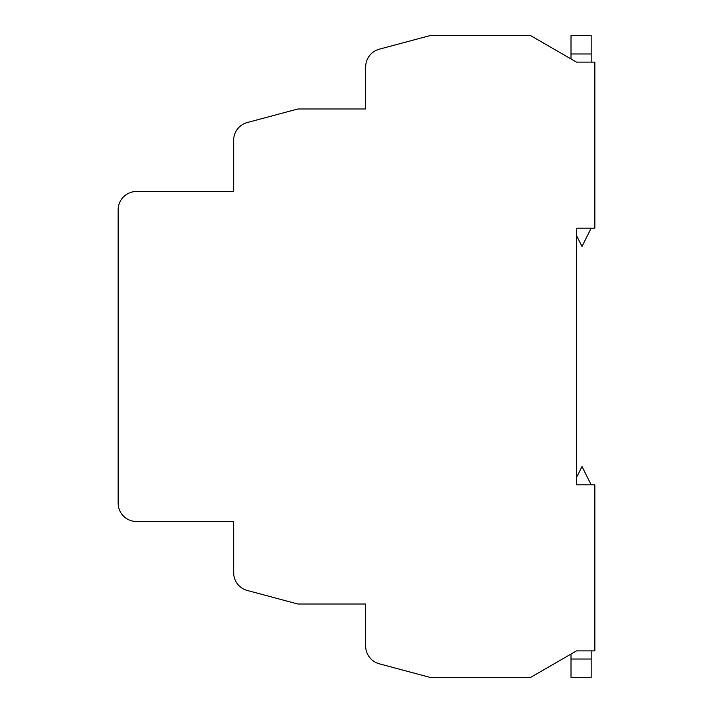 <?xml version="1.0" encoding="UTF-8"?>
<svg xmlns="http://www.w3.org/2000/svg" width="713" height="713" viewBox="0 0 713 713"><rect width="100%" height="100%" fill="white"/><g stroke="black" fill="none" stroke-linecap="round" stroke-linejoin="round"><path stroke-width="1.07" d="M571.015 58.938L571.015 35.65L591.175 35.65L591.175 62.111M571.015 654.062L571.015 677.35L591.175 677.35L591.175 650.889M365.671 640.684L365.671 633.349M365.671 611.344L365.671 604.009L297.829 604.009L247.251 590.462A18.333 18.333 0 0 1 233.659 572.753L233.659 521.506L136.486 521.506A18.333 18.333 0 0 1 118.153 503.173L118.153 209.827A18.333 18.333 0 0 1 136.486 191.494L233.659 191.494L233.659 140.247A18.333 18.333 0 0 1 247.251 122.538L297.829 108.991L365.671 108.991L365.671 66.915A18.333 18.333 0 0 1 379.254 49.206L429.841 35.65L530.677 35.65L576.514 62.111L594.847 62.111L594.847 228.16L576.514 228.16L576.514 484.84L594.847 484.84L594.847 650.889L576.514 650.889L530.677 677.35L429.841 677.35L379.254 663.794A18.333 18.333 0 0 1 365.671 646.085L365.671 604.009M591.175 484.84L582.013 466.507L576.514 477.505M591.175 228.16L582.013 246.493L576.514 235.495M365.671 108.991L365.671 101.656M365.671 79.651L365.671 72.316M571.015 53.983L591.175 53.983M571.015 659.017L591.175 659.017"/></g></svg>
